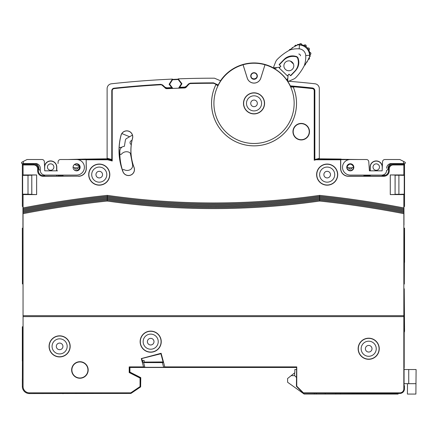 <?xml version="1.0" encoding="UTF-8"?>
<svg xmlns="http://www.w3.org/2000/svg" width="438" height="438" viewBox="0 0 438 438"><rect width="100%" height="100%" fill="white"/><g stroke="black" fill="none" stroke-linecap="round" stroke-linejoin="round"><path stroke-width="0.66" d="M178.518 88.18A0.471 0.471 0 0 0 178.671 88.033L181.233 84.036A0.471 0.471 0 0 0 181.212 83.494L178.332 79.716A0.471 0.471 0 0 0 177.938 79.53L172.769 79.738A0.471 0.471 0 0 0 172.391 79.957L169.829 83.959A0.471 0.471 0 0 0 169.851 84.496L172.731 88.279A0.471 0.471 0 0 0 172.895 88.41M408.736 369.53L404.066 369.53L404.066 367.646L404.066 385.566L404.066 383.683L408.736 383.683L408.736 369.53L416.1 369.53L415.886 394.069L407.406 394.069L407.493 383.683M296.083 367.471L296.603 367.734L296.603 369.53L294.84 369.53L294.812 372.743L291.166 375.662L294.61 372.908L291.166 375.662L294.61 372.908L294.632 375.662L291.166 375.662L287.58 378.531L287.613 382.259L304.142 394.069L316.154 394.069L316.159 393.176M294.632 375.662L296.603 377.561M398.12 393.455L398.126 394.069L316.154 394.069M314.292 393.176L314.287 394.069M340.446 394.069L340.452 393.083M335.727 394.069L335.732 393.078M415.974 383.683L408.736 383.683M57.728 175.852L62.727 175.841L57.728 175.852M363.858 175.09L363.858 176.158L364.175 175.09L370.115 175.09L369.792 175.665L364.175 175.441M369.792 175.665L370.28 176.125L382.215 176.125L382.215 175.08M403.836 174.943L390.258 174.943L395.081 175.052L395.081 194.483L395.125 175.09L404.247 175.353L403.836 174.943L403.836 164.962L393.236 164.962A3.991 3.991 0 0 0 389.24 168.959L389.24 170.847A5.442 5.442 0 0 1 383.798 176.29L383.798 175.698L382.785 175.726M383.102 175.72L383.102 175.32L385.686 175.167A4.719 4.719 0 0 0 388.517 170.847A4.719 4.719 0 0 1 385.686 175.167L383.798 175.698M287.832 81.194A40.422 40.422 0 0 0 286.72 79.585M274.062 68.257A40.422 40.422 0 0 0 220.517 80.767M257.046 76.732A3.104 3.104 0 0 0 254.029 72.894A3.104 3.104 0 0 0 251.292 77.455M257.128 76.497A3.301 3.301 0 0 1 251.713 77.937A3.022 3.022 0 0 1 254.029 72.976A3.022 3.022 0 0 1 256.756 77.302A3.301 3.301 0 0 1 251.149 77.241M181.102 83.351L178.047 79.185A929.431 929.431 0 0 0 172.632 79.409L172.446 79.092A929.759 929.759 0 0 0 111.466 83.778A4.878 4.878 0 0 0 107.118 88.629L107.118 158.452L111.964 159.925M107.48 158.813L85.804 159.098M144.184 360.54L144.184 362.325L144.184 360.54L142.596 360.54L143.133 362.538L143.615 362.609L144.869 367.29L163.642 367.29L162.389 362.609L143.615 362.609M144.42 362.089L163.084 361.958M44.517 175.069L44.517 175.611L43.86 175.72M184.831 87.551L184.628 87.107L186.281 86.357L186.484 86.801L184.831 87.551A920.84 920.84 0 0 1 185.646 87.523M213.448 83.313L213.541 82.864A925.089 925.089 0 0 0 190.245 83.149L190.442 83.592M218.195 85.01L213.87 83.264M218.338 85.071L213.541 82.864M178.928 87.627A920.966 920.966 0 0 1 179.071 87.622L181.091 84.26M172.632 79.409L169.971 83.729M170.021 84.912L172.298 87.901A920.966 920.966 0 0 1 172.441 87.89M181.097 83.1L181.94 83.751L178.206 78.856L178.047 79.185M181.622 83.767L181.097 84.463M179.071 87.622L179.684 87.272L181.94 83.751M169.971 84.934L169.123 84.277L171.658 87.6A921.289 921.289 0 0 0 166.741 87.835L166.577 88.295L165.438 88.065M172.298 87.901L171.658 87.6M169.446 84.26L169.966 83.565M172.446 79.092L169.123 84.277M341.098 159.049L318.623 158.813L314.495 160.171M314.336 160.209L314.336 90.748A2.261 2.261 0 0 0 312.316 88.498L312.371 87.983A2.781 2.781 0 0 1 314.856 90.748L314.856 159.448L319.313 158.452L319.313 88.629A4.878 4.878 0 0 0 314.966 83.778A929.759 929.759 0 0 0 287.64 81.178L287.547 81.331M318.574 158.452L318.623 158.813M318.952 158.813L319.313 158.452L319.313 88.629M107.808 158.813L107.852 158.452L111.783 159.503L112.084 159.897M107.118 158.452L107.852 158.452M112.079 158.742L112.079 145.734M22.59 326.671L22.338 386.491A7.079 7.079 0 0 0 29.417 393.57L130.65 393.428M140.642 386.688L140.779 377.633L129.927 372.103L129.927 367.477L129.927 372.103M62.99 393.428L62.99 393.702M163.182 362.325L144.184 362.325M28.059 194.291L31.777 194.291M28.059 175.238L31.777 175.238M395.125 175.238L398.843 175.238M395.125 194.291L398.843 194.291M314.402 107.513L314.336 113.858M314.856 159.448L314.495 159.919M22.951 225.581L22.951 227.93L22.338 228.236L22.415 283.966M383.102 175.32L382.379 175.611L382.379 175.069M41.703 175.424L43.795 175.72M404.559 331.484L404.23 288.773M22.951 227.93L22.924 225.581M78.495 176.29A7.802 7.802 0 0 0 86.297 168.488L86.166 159.64L86.166 168.488A7.67 7.67 0 0 1 78.495 176.158L43.105 176.29A5.442 5.442 0 0 1 37.657 170.847L38.385 170.847A4.719 4.719 0 0 0 41.216 175.167A4.719 4.719 0 0 1 38.385 170.847L38.385 168.959A4.719 4.719 0 0 0 33.666 164.239L22.338 164.239L22.338 206.413L22.951 206.72L22.951 208.581L22.951 206.72M403.973 225.11L403.951 206.72L404.559 206.413L404.559 164.239L393.236 164.239A4.719 4.719 0 0 0 388.517 168.959L388.517 170.847L389.24 170.847M404.559 262.389L404.559 228.236L404.312 284.054M164.847 87.666L165.011 87.206L162.618 84.972L162.454 85.432M165.011 87.206L166.741 87.835M172.758 88.306A920.534 920.534 0 0 0 166.987 88.58A2.453 2.453 0 0 1 165.192 87.923L162.345 85.268A2.261 2.261 0 0 0 160.675 84.665A924.782 924.782 0 0 0 126.533 87.244L126.494 87.184A924.848 924.848 0 0 0 117.893 88.033L117.866 88.098A924.782 924.782 0 0 0 114.115 88.498A2.261 2.261 0 0 0 112.095 90.748L111.783 90.748L111.783 159.503M111.783 90.748A2.573 2.573 0 0 1 114.083 88.191L114.126 88.607A2.152 2.152 0 0 0 112.205 90.748L112.095 159.892L111.476 160.045L112.205 160.992L112.205 90.748M160.713 84.802L160.877 84.342A925.089 925.089 0 0 0 114.083 88.191M160.877 84.342L162.618 84.972M121.873 168.093A58.862 58.862 0 0 1 120.264 161.688A58.862 58.862 0 0 0 121.873 168.093M184.628 87.107A921.289 921.289 0 0 0 179.684 87.272M188.778 84.342L188.575 83.899L186.281 86.357M188.575 83.899L190.245 83.149M178.206 78.856A929.759 929.759 0 0 1 214.472 78.199L220.659 80.827A40.269 40.269 0 0 0 217.921 85.552M112.095 122.049L112.079 137.056M67.742 159.52L85.804 159.049M312.371 87.983A925.302 925.302 0 0 0 290.301 85.87A40.269 40.269 0 0 0 287.64 81.178M287.635 81.183A40.269 40.269 0 0 0 220.664 80.833L220.719 81.025M185.148 87.753A920.632 920.632 0 0 0 178.709 87.967M172.687 88.213A920.632 920.632 0 0 0 166.303 88.52M165.788 88.334A920.84 920.84 0 0 1 166.577 88.295M44.118 175.726L44.681 176.125L56.622 176.125L56.622 175.09M141.698 358.585L142.186 360.54M160.916 353.756L143.713 358.043M290.197 86.023L290.301 85.87A40.269 40.269 0 0 1 291.013 87.441L291.084 86.85L291.013 87.447M293.635 86.817A924.64 924.64 0 0 0 292.732 86.735L292.776 86.242A925.138 925.138 0 0 0 290.378 86.04M292.776 86.242A5.218 5.218 0 0 0 290.602 86.516M292.732 86.735A4.719 4.719 0 0 0 291.182 86.861M181.151 84.474L181.14 84.184M383.036 175.72L382.379 175.611L382.215 176.125M119.081 151.225A58.982 58.982 0 0 0 121.457 166.5M121.917 147.173L119.875 147.496A0.942 0.942 0 0 0 119.125 148.148M121.863 133.563L129.615 136.744M71.64 369.979A8.267 8.267 0 0 0 79.908 378.246A8.267 8.267 0 0 0 88.18 369.979A8.267 8.267 0 0 0 79.908 361.706A8.267 8.267 0 0 0 71.64 369.979M71.887 369.979A8.021 8.021 0 0 0 79.908 377.999A8.021 8.021 0 0 0 87.928 369.979A8.021 8.021 0 0 0 79.908 361.952A8.021 8.021 0 0 0 71.887 369.979M49.067 346.381A10.556 10.556 0 0 0 59.617 356.937A10.556 10.556 0 0 0 70.173 346.381A10.556 10.556 0 0 0 59.617 335.831A10.556 10.556 0 0 0 49.067 346.381M49.237 346.381A10.381 10.381 0 0 0 59.617 356.762A10.381 10.381 0 0 0 69.998 346.381A10.381 10.381 0 0 0 59.617 336.001A10.381 10.381 0 0 0 49.237 346.381M140.138 341.662A10.556 10.556 0 0 0 150.688 352.218A10.556 10.556 0 0 0 161.244 341.662A10.556 10.556 0 0 0 150.688 331.112A10.556 10.556 0 0 0 140.138 341.662M140.308 341.662A10.381 10.381 0 0 0 150.688 352.048A10.381 10.381 0 0 0 161.075 341.662A10.381 10.381 0 0 0 150.688 331.281A10.381 10.381 0 0 0 140.308 341.662M358.142 348.741A10.556 10.556 0 0 0 368.697 359.297A10.556 10.556 0 0 0 379.253 348.741A10.556 10.556 0 0 0 368.697 338.191A10.556 10.556 0 0 0 358.142 348.741M358.317 348.741A10.381 10.381 0 0 0 368.697 359.122A10.381 10.381 0 0 0 379.078 348.741A10.381 10.381 0 0 0 368.697 338.36A10.381 10.381 0 0 0 358.317 348.741M216.005 84.66L218.009 85.7L216.005 84.66L216.158 84.299L215.501 85.448A42.491 42.491 0 0 0 254.029 145.859A42.491 42.491 0 0 0 293.646 87.994L293.75 86.795A924.673 924.673 0 0 1 312.305 88.607L312.316 88.498A924.782 924.782 0 0 0 309.852 88.235L309.83 88.169A924.848 924.848 0 0 0 301.229 87.304L301.191 87.365A924.782 924.782 0 0 0 293.652 86.675L293.646 87.994M215.874 84.709L215.523 85.459A42.47 42.47 0 0 0 254.029 145.838A42.47 42.47 0 0 0 293.624 88M292.951 131.679A8.267 8.267 0 0 0 301.218 139.946A8.267 8.267 0 0 0 309.491 131.679A8.267 8.267 0 0 0 301.218 123.412A8.267 8.267 0 0 0 292.951 131.679M293.197 131.679A8.021 8.021 0 0 0 301.218 139.7A8.021 8.021 0 0 0 309.239 131.679A8.021 8.021 0 0 0 301.218 123.658A8.021 8.021 0 0 0 293.197 131.679M88.7 174.62A10.556 10.556 0 0 0 99.256 185.175A10.556 10.556 0 0 0 109.812 174.62A10.556 10.556 0 0 0 99.256 164.064A10.556 10.556 0 0 0 88.7 174.62M88.876 174.62A10.381 10.381 0 0 0 99.256 185A10.381 10.381 0 0 0 109.637 174.62A10.381 10.381 0 0 0 99.256 164.239A10.381 10.381 0 0 0 88.876 174.62M316.619 174.62A10.556 10.556 0 0 0 327.175 185.175A10.556 10.556 0 0 0 337.725 174.62A10.556 10.556 0 0 0 327.175 164.064A10.556 10.556 0 0 0 316.619 174.62M316.789 174.62A10.381 10.381 0 0 0 327.175 185A10.381 10.381 0 0 0 337.556 174.62A10.381 10.381 0 0 0 327.175 164.239A10.381 10.381 0 0 0 316.789 174.62M118.999 150.552A59.059 59.059 0 0 0 122.925 171.718A5.973 5.973 0 0 0 130.639 175.156A5.973 5.973 0 0 0 134.077 167.436A47.112 47.112 0 0 1 132.55 138.359A5.973 5.973 0 0 0 128.329 131.044A5.973 5.973 0 0 0 121.014 135.271A59.059 59.059 0 0 0 118.999 150.552M122.925 171.718L122.99 171.691A58.982 58.982 0 0 1 121.085 135.287A5.897 5.897 0 0 1 128.307 131.115A5.897 5.897 0 0 1 132.479 138.342A47.189 47.189 0 0 0 134.006 167.464A5.897 5.897 0 0 1 130.612 175.085A5.897 5.897 0 0 1 122.99 171.691A56.628 56.628 0 0 1 119.886 150.875A4.719 4.719 0 0 1 123.708 146.423L124.408 146.287L125.383 140.187A2.36 2.36 0 0 1 126.538 138.517L132.435 135.123M243.068 64.758L247.284 78.128A7.079 7.079 0 0 0 260.78 78.128L264.995 64.758A40.132 40.132 0 0 0 243.068 64.758L243.052 64.791A40.11 40.11 0 0 0 254.029 143.478A40.11 40.11 0 0 0 294.139 103.368A40.121 40.121 0 0 1 254.029 143.489A40.121 40.121 0 0 1 218.009 85.7M250.728 75.998A3.301 3.301 0 0 0 254.029 79.3A3.301 3.301 0 0 0 257.336 75.998A3.301 3.301 0 0 0 254.029 72.697A3.301 3.301 0 0 0 250.728 75.998M257.172 75.998A3.137 3.137 0 0 1 254.029 79.136A3.137 3.137 0 0 1 250.892 75.998A3.137 3.137 0 0 1 254.029 72.861A3.137 3.137 0 0 1 257.172 75.998M74.657 170.262A3.301 3.301 0 0 0 79.437 167.305A3.301 3.301 0 0 0 74.657 164.349M346.989 167.305A3.301 3.301 0 0 0 350.296 170.606A3.301 3.301 0 0 0 353.597 167.305A3.301 3.301 0 0 0 350.296 164.004A3.301 3.301 0 0 0 346.989 167.305M47.43 167.07A3.219 3.219 0 0 0 50.655 170.289A3.219 3.219 0 0 0 53.874 167.07A3.219 3.219 0 0 0 50.655 163.85A3.219 3.219 0 0 0 47.43 167.07M73.075 167.059L74.383 167.803A1.823 1.823 0 0 0 77.887 167.803L79.032 167.305L79.245 166.413A3.236 3.236 0 0 1 74.203 169.9M347.186 166.413L347.394 167.305L348.544 167.803L352.048 167.803L353.192 167.305L353.406 166.413A3.236 3.236 0 0 1 350.296 170.541A3.236 3.236 0 0 1 347.186 166.413C349.256 163.456 351.331 163.456 353.406 166.413M373.028 167.07A3.219 3.219 0 0 0 376.247 170.289A3.219 3.219 0 0 0 379.467 167.07A3.219 3.219 0 0 0 376.247 163.85A3.219 3.219 0 0 0 373.028 167.07M243.479 103.368A10.556 10.556 0 0 0 254.029 113.918A10.556 10.556 0 0 0 264.585 103.368A10.556 10.556 0 0 0 254.029 92.812A10.556 10.556 0 0 0 243.479 103.368M243.648 103.368A10.381 10.381 0 0 0 254.029 113.749A10.381 10.381 0 0 0 264.415 103.368A10.381 10.381 0 0 0 254.029 92.987A10.381 10.381 0 0 0 243.648 103.368M162.389 362.609L163.221 362.472L160.834 353.455L141.644 358.602L142.164 360.54L142.596 360.54M77.887 167.803L74.383 167.803M243.052 64.791L247.256 78.134A7.101 7.101 0 0 0 260.807 78.134L264.995 64.758M74.427 164.518L79.245 166.413M291.084 87.978A40.121 40.121 0 0 1 294.155 103.368A40.11 40.11 0 0 0 265.012 64.791M293.695 87.173A924.289 924.289 0 0 0 291.171 86.954M293.608 87.069A924.388 924.388 0 0 0 291.084 86.85M390.28 174.965L390.28 194.565L395.081 194.483M395.125 194.439L404.247 194.176L404.247 175.353M398.898 175.353L398.898 194.176M382.215 169.216L382.215 167.07A5.968 5.968 0 0 0 376.247 161.102A5.968 5.968 0 0 0 370.28 167.07L370.28 170.847M382.467 163.533L382.341 166.369A6.132 6.132 0 0 0 375.897 160.943A6.132 6.132 0 0 0 370.115 167.07L370.115 170.847L369.404 170.847L370.115 170.847L369.404 170.847L368.769 161.715A2.36 2.36 0 0 0 366.414 159.52L350.296 159.52A7.785 7.785 0 0 0 342.511 167.305A7.785 7.785 0 0 0 350.296 175.09L381.909 175.09A4.719 4.719 0 0 0 386.628 170.371L386.628 170.316A1.889 1.889 0 0 0 388.046 168.416A4.719 4.719 0 0 1 392.766 163.533A4.719 4.719 0 0 0 388.046 168.416M370.28 175.09L370.28 176.125M56.622 176.125L56.787 175.09L62.727 175.09L63.045 176.158L78.495 176.158M35.555 163.533A4.719 4.719 0 0 1 40.274 168.252L40.274 170.371L40.274 168.252A4.719 4.719 0 0 0 35.555 163.533L23.285 163.533L23.285 161.441L27.057 159.52L41.999 159.52A2.36 2.36 0 0 1 44.358 161.775L44.753 170.847L57.493 170.847L56.787 170.847L56.787 167.07A6.132 6.132 0 0 0 51.005 160.943A6.132 6.132 0 0 0 44.561 166.369L44.435 163.533M56.622 170.847L56.622 167.07A5.968 5.968 0 0 0 50.655 161.102A5.968 5.968 0 0 0 44.681 167.07L44.681 169.216M44.681 175.08L44.681 176.125M31.777 194.439L28.005 194.176L28.005 175.353L31.777 175.09L31.777 194.439L36.644 194.587L36.644 174.943L36.622 194.565M31.777 175.09L31.821 194.483M31.821 175.052L36.622 174.965M107.332 195.364C178.091 205.493 248.833 205.493 319.57 195.364C347.832 198.359 375.924 202.553 403.836 207.93L403.847 208.882C375.941 203.495 347.854 199.306 319.587 196.301L319.636 199.104C248.866 209.2 178.074 209.2 107.266 199.104C79.021 202.115 50.95 206.32 23.066 211.713L23.066 207.93C50.978 202.553 79.064 198.359 107.332 195.364L107.283 198.168C178.08 208.269 248.861 208.269 319.62 198.168C347.876 201.173 375.952 205.373 403.847 210.766L403.836 211.713C375.946 206.32 347.881 202.115 319.636 199.104M319.57 195.364L319.587 196.301C248.839 206.424 178.08 206.424 107.315 196.301C79.048 199.306 50.956 203.495 23.05 208.882M23.05 210.766C50.95 205.373 79.026 201.173 107.283 198.168L107.266 199.104M107.261 199.164L107.228 201.037C78.988 204.053 50.923 208.264 23.039 213.673L23.066 211.773C50.95 206.38 79.021 202.175 107.261 199.164C178.058 209.26 248.85 209.26 319.636 199.164L319.652 200.106C248.872 210.191 178.069 210.191 107.244 200.106C78.999 203.117 50.934 207.327 23.05 212.726M319.636 199.164C347.881 202.175 375.946 206.38 403.836 211.773L403.847 212.726C375.968 207.327 347.903 203.117 319.652 200.106L319.674 201.037C248.855 211.116 178.042 211.116 107.228 201.037M216.158 84.299L214.198 83.384A2.261 2.261 0 0 0 213.24 83.171A924.782 924.782 0 0 0 208.827 83.182L208.795 83.116A924.848 924.848 0 0 0 200.15 83.198L200.117 83.264A924.782 924.782 0 0 0 190.508 83.45A2.261 2.261 0 0 0 188.909 84.167L186.188 87.085A2.453 2.453 0 0 1 184.469 87.868A920.534 920.534 0 0 0 178.649 88.065M404.066 385.566L404.444 385.752L404.444 388.851A4.604 4.604 0 0 1 399.839 393.455L303.271 393.176L296.422 386.327L296.603 367.685L296.176 367.471L129.79 367.477L129.79 372.185L140.642 377.715L140.642 386.891L130.946 393.428L29.417 393.57A7.079 7.079 0 0 1 22.338 386.491L23.066 386.491A6.351 6.351 0 0 0 29.417 392.848L130.765 392.848L130.946 393.428M403.847 212.726L403.858 213.673C375.979 208.264 347.914 204.053 319.674 201.037M403.847 208.882L403.847 210.766M348.927 159.64L340.737 159.64L340.737 168.488A7.67 7.67 0 0 0 348.407 176.158L348.407 176.29A7.802 7.802 0 0 1 340.605 168.488L340.605 159.771L315.973 159.771L314.227 160.242L314.227 90.748A2.152 2.152 0 0 0 312.305 88.607M389.24 168.959L388.517 168.959L388.517 170.847M388.517 168.959A4.719 4.719 0 0 1 393.236 164.239L393.236 164.962M403.836 164.962L404.559 164.239L393.236 164.239M390.258 174.943L390.28 194.565M403.836 207.93L403.836 194.587L390.258 194.587M403.836 194.587L404.247 194.176M37.657 170.847L37.657 168.959A3.991 3.991 0 0 0 33.666 164.962L23.066 164.962L22.338 164.239L22.338 206.413M33.666 164.962L33.666 164.239A4.719 4.719 0 0 1 38.385 168.959L37.657 168.959M38.385 170.847L38.385 168.959M114.126 88.607A924.673 924.673 0 0 1 160.68 84.775L160.675 84.665M162.345 85.268L162.268 85.35A2.152 2.152 0 0 0 160.68 84.775M162.268 85.35L165.192 87.923M166.987 88.58L166.993 88.69A2.568 2.568 0 0 1 165.115 88.005M166.993 88.69A920.424 920.424 0 0 1 184.475 87.978L184.469 87.868M186.188 87.085L186.27 87.162A2.568 2.568 0 0 1 184.475 87.978M186.27 87.162L188.909 84.167M190.508 83.45L190.514 83.559A2.152 2.152 0 0 0 188.992 84.244M190.514 83.559A924.673 924.673 0 0 1 213.24 83.28L213.24 83.171M214.198 83.384L214.149 83.483A2.152 2.152 0 0 0 213.24 83.28M214.149 83.483L216.011 84.353M404.559 206.413L404.559 164.239M370.006 175.852L364.175 175.841M363.858 176.158L348.407 176.158M383.798 176.29L348.407 176.29M315.973 159.771L318.678 159.049L359.155 159.52M86.166 159.64L77.975 159.64M63.045 175.09L63.045 176.158M44.517 175.611L43.105 175.698L43.105 176.29M22.338 228.236L22.415 267.081M22.924 225.11L22.951 208.581M33.666 164.239L22.338 164.239M23.066 164.962L23.066 174.943L36.644 174.943M23.066 174.943L22.656 175.353L22.656 194.176L28.005 194.176M28.005 175.353L22.656 175.353M36.644 194.587L23.066 194.587L22.656 194.176M23.039 213.673L23.05 315.694L403.847 315.694L403.836 316.625L23.066 316.625L23.05 315.694M403.847 315.694L403.858 213.673M404.559 326.797L404.197 333.302L404.197 367.581M163.642 367.29L164.765 366.891L296.756 366.891L296.756 386.19L303.408 392.848L399.839 392.848A3.991 3.991 0 0 0 403.836 388.851L403.836 316.625M303.408 392.848L303.271 393.176M296.756 386.19L296.422 386.327M296.756 366.891L296.176 367.471M403.951 227.93L404.559 228.236M22.338 326.797L22.338 361.011M112.205 160.992L107.655 159.771L86.297 159.771M23.066 194.587L23.066 207.93M111.476 160.045L107.748 159.049L85.695 159.312M107.655 159.771L107.748 159.049M23.066 316.625L23.066 386.491M22.338 378.941L22.338 386.491M130.765 392.848L140.056 386.579L140.642 386.891M140.056 386.579L140.056 378.076L140.642 377.715M140.056 378.076L129.205 372.546L129.79 372.185M129.205 372.546L129.205 366.891L129.79 367.477M144.869 367.29L143.533 366.891L129.205 366.891M164.765 366.891L161.118 353.269L141.304 358.58L143.533 366.891M160.834 353.455L161.118 353.269M141.644 358.602L141.304 358.58M132.008 140.269L131.11 140.79A2.124 2.124 0 0 0 131.258 144.545M119.842 153.492A0.942 0.942 0 0 0 121.512 154.088A6.532 6.532 0 0 1 129.139 152.282A2.36 2.36 0 0 1 130.513 154.001L132.566 164.655A4.719 4.719 0 0 1 130.004 169.791A6.532 6.532 0 0 1 124.031 169.665A0.942 0.942 0 0 0 122.689 170.793M327.175 177.921A3.301 3.301 0 0 0 330.225 173.355A3.301 3.301 0 0 0 323.868 174.62A3.301 3.301 0 0 0 327.175 177.921M320.2 177.51A7.55 7.55 0 0 0 330.066 181.595A7.55 7.55 0 0 0 334.145 171.729A7.55 7.55 0 0 0 324.279 167.644A7.55 7.55 0 0 0 320.2 177.51M324.12 175.884A3.301 3.301 0 0 0 328.44 177.669A3.301 3.301 0 0 0 330.225 173.355M370.094 351.736A3.301 3.301 0 0 0 368.697 345.44A3.301 3.301 0 0 0 365.396 348.741A3.301 3.301 0 0 0 370.094 351.736A3.301 3.301 0 0 1 365.703 350.143A3.301 3.301 0 0 1 367.301 345.752A3.301 3.301 0 0 0 365.703 350.143A3.301 3.301 0 0 0 370.094 351.736M365.5 341.903A7.55 7.55 0 0 0 361.859 351.938A7.55 7.55 0 0 0 371.895 355.585A7.55 7.55 0 0 0 375.536 345.544A7.55 7.55 0 0 0 365.5 341.903M59.907 349.672A3.301 3.301 0 0 0 62.924 346.381A3.301 3.301 0 0 0 59.327 343.091A3.301 3.301 0 0 0 56.316 346.381A3.301 3.301 0 0 0 59.907 349.672M58.955 338.864A7.55 7.55 0 0 0 52.1 347.049A7.55 7.55 0 0 0 60.285 353.904A7.55 7.55 0 0 0 67.14 345.719A7.55 7.55 0 0 0 58.955 338.864M149.834 338.475A3.301 3.301 0 0 0 147.502 342.521A3.301 3.301 0 0 0 153.995 341.662A3.301 3.301 0 0 0 149.834 338.475A3.301 3.301 0 0 0 150.688 344.969A3.301 3.301 0 0 0 153.995 341.662M148.728 334.375A7.55 7.55 0 0 0 143.401 343.622A7.55 7.55 0 0 0 152.648 348.955A7.55 7.55 0 0 0 157.981 339.702A7.55 7.55 0 0 0 148.728 334.375M99.256 177.921A3.301 3.301 0 0 0 102.07 172.89A3.301 3.301 0 0 0 95.955 174.62A3.301 3.301 0 0 0 99.256 177.921M92.829 178.584A7.55 7.55 0 0 0 103.215 181.047A7.55 7.55 0 0 0 105.684 170.661A7.55 7.55 0 0 0 95.292 168.192A7.55 7.55 0 0 0 92.829 178.584M102.07 172.89A3.301 3.301 0 0 0 95.955 174.62M96.442 176.355A3.301 3.301 0 0 0 102.558 174.62M254.029 106.669A3.301 3.301 0 0 0 256.531 101.211A3.301 3.301 0 0 0 250.728 103.368A3.301 3.301 0 0 0 254.029 106.669M248.313 108.296A7.55 7.55 0 0 0 258.962 109.084A7.55 7.55 0 0 0 259.75 98.435A7.55 7.55 0 0 0 249.102 97.647A7.55 7.55 0 0 0 248.313 108.296M256.531 101.211A3.301 3.301 0 0 0 250.728 103.368M251.532 105.525A3.301 3.301 0 0 0 257.336 103.368A3.301 3.301 0 0 1 251.532 105.525M285.269 62.371A4.955 4.955 0 0 0 285.406 69.379A4.955 4.955 0 0 0 292.409 69.242A4.955 4.955 0 0 0 292.272 62.234A4.955 4.955 0 0 0 285.269 62.371M276.679 67.561L276.049 68.218L273.755 68.262M283.572 60.395L279.318 64.813L280.851 66.286L279.214 67.989L287.377 75.84L289.014 74.137L290.542 75.61L294.796 71.186A12.729 12.729 0 0 0 297.676 58.287A2.36 2.36 0 0 0 295.989 56.748A13.036 13.036 0 0 0 283.572 60.395M286.611 79.7L287.865 78.397M404.312 326.671L404.23 321.952M403.951 206.72L403.951 208.581M288.511 74.663A0.942 0.942 0 0 1 289.677 74.772M308.467 49.286L307.564 48.196A1.177 1.177 0 0 1 309.173 48.328A1.177 1.177 0 0 1 308.845 50.167L308.467 49.286M309.89 53.693L309.617 52.357A1.177 1.177 0 0 1 310.575 54.35A1.177 1.177 0 0 1 309.863 54.701L309.89 53.693M309.847 55.035A1.177 1.177 0 0 1 309.567 56.935M309.327 57.761A1.177 1.177 0 0 1 308.576 59.426M306.753 61.922L307.284 61.238A1.177 1.177 0 0 1 306.365 62.453L306.753 61.922M305.494 63.718A1.177 1.177 0 0 1 304.602 65.169L304.947 64.589M304.202 45.185A1.177 1.177 0 0 1 305.812 45.098A1.177 1.177 0 0 1 306.009 46.696L305.176 45.798L303.988 45.492A1.177 1.177 0 0 1 304.202 45.185M297.205 45.021A1.177 1.177 0 0 1 299.072 44.671L298.639 44.72M294.752 46.105A1.177 1.177 0 0 1 296.362 45.306M289.48 49.713A1.177 1.177 0 0 1 290.569 49.374L289.168 50.321A1.177 1.177 0 0 1 289.48 49.713M292.119 47.852A1.177 1.177 0 0 1 292.967 47.49L291.812 48.443A1.177 1.177 0 0 1 292.119 47.852M299.74 43.931A1.177 1.177 0 0 1 301.771 44.802L299.417 44.649A1.177 1.177 0 0 1 299.74 43.931M288.209 74.975A0.942 0.942 0 0 0 288.078 75.385L287.684 80.154A0.942 0.942 0 0 0 288.998 81.161L293.706 79.054A7.079 7.079 0 0 0 295.968 77.449A51.908 51.908 0 0 0 303.994 66.258A33.031 33.031 0 0 1 304.235 65.809A26.428 26.428 0 0 0 305.719 55.522A7.079 7.079 0 0 0 299.176 48.848A24.068 24.068 0 0 0 289.48 50.118A33.031 33.031 0 0 1 288.1 50.972A51.908 51.908 0 0 0 277.232 59.431A7.079 7.079 0 0 0 277.183 59.486A7.079 7.079 0 0 0 275.716 61.753L273.794 66.538A0.942 0.942 0 0 0 274.85 67.819L279.603 67.233A0.942 0.942 0 0 0 280.15 65.618M296.652 69.259A21.232 21.232 0 0 1 294.637 71.69A21.232 21.232 0 0 0 296.652 69.259A11.799 11.799 0 0 0 298.256 58.802A2.831 2.831 0 0 0 295.688 56.332A11.799 11.799 0 0 0 285.302 58.342A18.878 18.878 0 0 0 283.775 59.765A18.878 18.878 0 0 1 285.302 58.342M290.712 75.774L294.637 71.69L290.542 75.61M279.11 64.616L283.775 59.765L279.11 64.616L279.318 64.813M298.793 54.027A1.889 1.889 0 0 1 299.888 54.482L300.025 54.619A1.889 1.889 0 0 1 300.534 55.807M276.367 67.885A2.36 2.36 0 0 0 275.069 67.775L275.486 67.693M289.48 50.118L293.361 47.145L297.807 44.868A9.91 9.91 0 0 1 309.671 56.475L307.613 60.827L304.235 65.809M287.782 79.519L287.717 79.935A2.36 2.36 0 0 0 287.574 78.692M309.671 56.475A30.342 30.342 0 0 0 309.628 55.303A10.994 10.994 0 0 0 299.472 44.944A27.983 27.983 0 0 0 297.807 44.868M290.263 61.063A3.778 3.778 0 0 1 290.92 61.566L293.301 63.855A3.778 3.778 0 0 1 293.46 64.019M350.296 170.847A3.537 3.537 0 0 0 353.833 167.305A3.537 3.537 0 0 0 350.296 163.768A3.537 3.537 0 0 0 346.754 167.305A3.537 3.537 0 0 0 350.296 170.847M391.348 163.533A4.719 4.719 0 0 0 386.628 168.252A4.719 4.719 0 0 1 391.348 163.533L403.617 163.533L403.617 161.441L399.839 159.52L384.898 159.52A2.36 2.36 0 0 0 382.544 161.775L382.144 170.847L370.115 170.847M405.002 162.191L403.601 161.48L405.002 162.191A0.706 0.706 0 0 1 404.679 163.533L403.617 163.533M368.895 163.533L369.404 170.847M76.606 163.768A3.537 3.537 0 0 1 80.143 167.305A3.537 3.537 0 0 1 76.606 170.847A3.537 3.537 0 0 1 73.069 167.305A3.537 3.537 0 0 1 76.606 163.768M21.9 162.191L23.296 161.48L21.9 162.191A0.706 0.706 0 0 0 22.223 163.533L23.285 163.533M58.008 163.533L58.134 161.715A2.36 2.36 0 0 1 60.488 159.52L76.606 159.52A7.785 7.785 0 0 1 84.392 167.305A7.785 7.785 0 0 1 76.606 175.09L44.988 175.09A4.719 4.719 0 0 1 40.274 170.371L40.274 170.316A1.889 1.889 0 0 1 38.851 168.416A4.719 4.719 0 0 0 34.137 163.533A4.719 4.719 0 0 1 38.851 168.416M57.493 170.847L56.787 170.847M325.259 394.069L325.259 393.176M314.856 90.748L314.227 90.748M348.544 167.803A1.823 1.823 0 0 0 352.048 167.803M23.039 209.824C50.95 204.436 79.032 200.237 107.299 197.231C178.063 207.349 248.833 207.349 319.603 197.231C347.865 200.237 375.952 204.436 403.858 209.824M399.839 393.455L399.839 392.848M403.836 388.851L404.444 388.851M29.417 392.848L29.417 393.57M309.628 55.303L305.719 55.522M299.472 44.944L299.176 48.848"/></g></svg>
